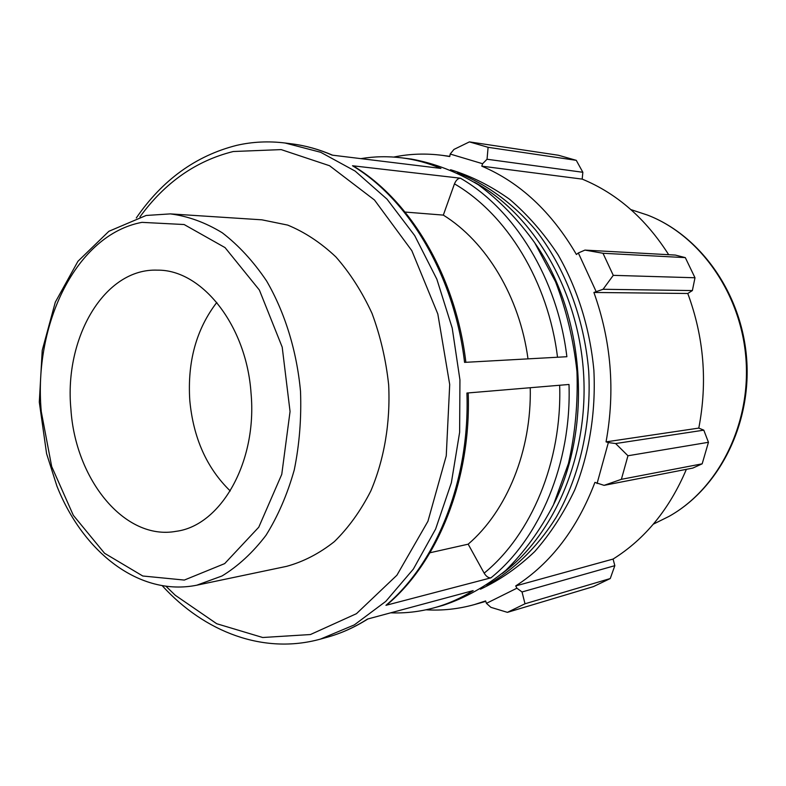 <?xml version="1.0" encoding="UTF-8"?>
<svg xmlns="http://www.w3.org/2000/svg" width="786" height="786" viewBox="0 0 786 786"><rect width="100%" height="100%" fill="white"/><g stroke="black" fill="none" stroke-linecap="round" stroke-linejoin="round"><path stroke-width="1.18" d="M535.315 243.689C584.784 314.567 592.772 426.818 553.855 503.993M474.341 182.175C532.417 213.34 577.523 288.265 583.418 371.071C589.313 453.886 555.28 534.441 502.205 573.515M457.423 172.812C486.141 183.806 513.081 203.319 535.856 230.318C565.095 267.947 584.175 317.986 588.675 370.697C591.681 423.516 579.891 475.756 556.282 517.149C537.565 547.105 513.661 570.233 486.789 585.187M450.584 169.727C471.069 175.985 490.749 185.83 509.613 199.29C527.691 214.725 543.824 233.196 558.021 254.713C577.563 288.776 590.001 328.617 593.882 370.324C595.945 412.178 589.284 453.365 574.763 489.865C563.768 513.17 550.406 533.743 534.706 551.585C517.935 567.571 499.847 580.117 480.452 589.205M70.897 409.005C64.069 337.784 104.42 267.908 157.564 270.158C201.835 269.549 246.47 325.208 251.039 393.138C257.425 462.099 220.837 525.628 176.162 531.316C124.64 540.896 75.279 479.401 70.897 409.005M170.336 213.89L261.905 219.825L287.686 225.091C304.732 232.096 320.796 242.697 335.858 256.894C350.025 272.997 362.071 291.812 372.004 313.349C380.434 336.064 385.995 359.929 388.667 384.944C390.495 422.613 384.226 459.437 370.815 490.975C360.686 510.851 348.542 527.73 334.374 541.613C319.362 553.501 303.425 561.744 286.585 566.352L196.775 585.206L221.996 575.981C238.178 566.126 252.837 552.568 265.992 535.315C277.959 516.147 287.371 494.365 294.249 469.969C299.437 444.532 301.519 418.28 300.507 391.222C296.754 350.792 284.896 312.494 266.601 280.975C253.387 261.374 238.58 245.291 222.202 232.735C205.264 222.428 187.982 216.15 170.336 213.89L146.117 215.472L108.89 231.29L77.942 261.296L55.305 302.178L42.228 350.36L39.3 402.108L46.59 453.679L56.887 486.023C83.051 552.352 139.515 596.731 196.775 585.206M411.363 159.067C434.314 163.213 456.627 171.77 478.32 184.759C499.228 200.234 518.033 219.569 534.716 242.776L555.515 281.722C566.431 310.274 573.574 340.21 576.963 371.532C578.044 403.022 575.214 433.666 568.455 463.475L553.393 504.976C540.159 530.314 524.291 552.126 505.781 570.4C486.151 586.327 465.273 597.969 443.137 605.328L434.078 607.824C447.548 604.12 460.576 598.382 473.162 590.61L367.484 619.073C354.427 627.395 340.918 633.477 326.966 637.308L320.442 639.106L354.329 624.89L385.788 601.388L413.348 569.103L435.611 529.066L451.351 482.8L459.633 432.29L459.938 379.864L452.205 328.017L436.849 279.187L414.713 235.613L387.007 199.133L355.144 171.093L320.678 152.287L285.112 143.013L291.832 143.858C305.381 145.577 318.841 149.34 332.193 155.137L440.926 168.41C428.095 163.046 415.126 159.538 402.039 157.878L411.363 159.067M385.955 605.318L490.945 577.838C539.717 538.567 571.687 463.131 569.005 384.472L466.913 393.039C470.038 479.981 436.643 562.933 385.955 605.318L387.292 604.522M464.565 362.375L566.873 356.716C557.539 278.598 514.496 209.233 460.419 178.196L352.501 165.758C408.916 199.497 454.455 275.994 464.565 362.375M353.897 166.327L352.501 165.758M530.245 387.724C531.7 450.722 506.793 511.126 468.171 544.177L484.156 573.151C486.269 576.511 488.538 578.074 490.945 577.838M460.419 178.196C458.002 178.314 456.018 180.191 454.465 183.855L443.324 215.109C486.161 241.587 519.713 296.823 527.995 358.868M429.991 552.755L468.171 544.177M443.324 215.109L405.065 212.053M487.045 159.244L488.096 147.316L469.409 141.893L453.954 149.428L450.182 154.036L482.584 163.724L487.045 159.244L582.848 172.281L576.266 160.334L488.096 147.316M450.182 154.036L449.769 156.542L442.498 155.382C425.924 153.221 409.673 153.781 393.757 157.062M426.002 609.798C442.213 610.791 458.376 609.052 474.479 604.562L485.62 600.926L486.436 603.343L490.906 607.342L507.412 612.353L525.009 603.776L522.032 591.966L516.893 588.203L486.436 603.343M516.893 588.203L515.724 585.924C550.848 563.297 577.248 528.791 594.923 482.378L604.07 485.355L621.382 479.322L627.955 455.762L615.625 443.55L608.344 442.567L597.065 483.547M608.344 442.567L606.055 441.879C615.32 390.897 611.262 341.085 593.902 292.461L603.068 289.277L613.267 275.346L602.99 253.269L584.941 250.095L578.339 252.974L596.053 291.39M578.339 252.974L576.413 254.487C551.517 211.847 519.978 182.401 481.798 166.16L482.584 163.724M469.409 141.893L558.394 155.245L576.266 160.334M602.99 253.269L685.313 257.621L675.39 255.077L584.941 250.095M606.055 441.879L698.793 428.095L703.794 430.158L615.625 443.55M627.955 455.762L708.451 442.292L703.794 430.158M515.724 585.924L613.08 559.062L614.829 565.665L522.032 591.966M525.009 603.776L610.25 578.545L614.829 565.665M582.848 172.281L582.19 179.11C616.823 193.366 645.66 218.567 668.69 254.713M685.313 257.621L694.991 277.763L613.267 275.346M603.068 289.277L692.378 290.565L694.991 277.763M692.378 290.565L687.779 293.483C703.971 337.263 707.636 382.134 698.793 428.095M708.451 442.292L702.173 463.828L621.382 479.322M604.07 485.355L692.79 468.083L702.173 463.828M686.375 469.33C669.515 509.112 645.08 539.019 613.08 559.062M610.25 578.545L593.42 586.611L507.412 612.353M593.902 292.461L687.779 293.483M481.798 166.16L582.19 179.11M230.239 490.965C206.777 468.142 193.297 437.959 189.79 400.428C187.304 361.766 196.313 329.108 216.808 302.433M141.961 222.359L184.13 224.531L225.042 247.6L259.38 290.034L282.203 347.127L290.054 411.51L281.761 474.351L258.771 527.2L224.678 563.611L184.317 580.068L142.767 576L104.548 553.265L73.314 515.302L51.67 466.481L41.275 411.618C33.248 323.635 76.537 234.493 141.961 222.359M432.821 601.477L422.102 604.365M559.661 385.258C562.147 461.579 531.316 534.775 484.156 573.151M454.465 183.855C506.783 214.264 548.314 281.516 557.51 357.237M139.928 216.916C164.873 182.607 195.979 160.806 233.246 151.521L281.182 149.605L329.55 165.728L374.47 199.998L411.815 250.646L437.822 313.987L449.71 384.541L446.252 455.831L427.938 521.275L396.91 575.224L356.461 613.679L310.441 634.538L262.701 637.505L216.71 623.72L175.298 595.287L166.249 586.523M634.449 210.776L647.467 215.059C699.884 235.122 741.375 293.699 746.012 359.497C750.738 425.285 717.972 489.147 668.925 516.431L656.644 522.523M367.897 618.955C354.712 627.316 341.075 633.428 326.966 637.308M468.21 392.931C471.295 479.46 437.959 562.236 386.8 604.945M353.366 166.003C410.302 199.998 455.772 276.338 465.872 362.297M291.832 143.858C305.528 145.597 319.116 149.379 332.596 155.186M390.671 612.825C405.203 613.414 419.665 611.744 434.078 607.824M360.862 158.634C374.362 156.394 388.088 156.139 402.039 157.878M320.442 639.106C263.575 654.846 204.537 632.023 162.496 585.992M136.292 217.968C162.456 179.886 195.911 155.687 236.645 145.361C252.424 141.755 268.576 140.969 285.112 143.013M630.912 209.607L647.467 215.059C700.64 235.427 742.082 294.003 746.7 359.457C751.396 424.912 718.679 488.735 668.925 516.431L653.313 524.174M474.479 604.562L485.768 601.369M442.498 155.382L449.798 156.355"/></g></svg>
